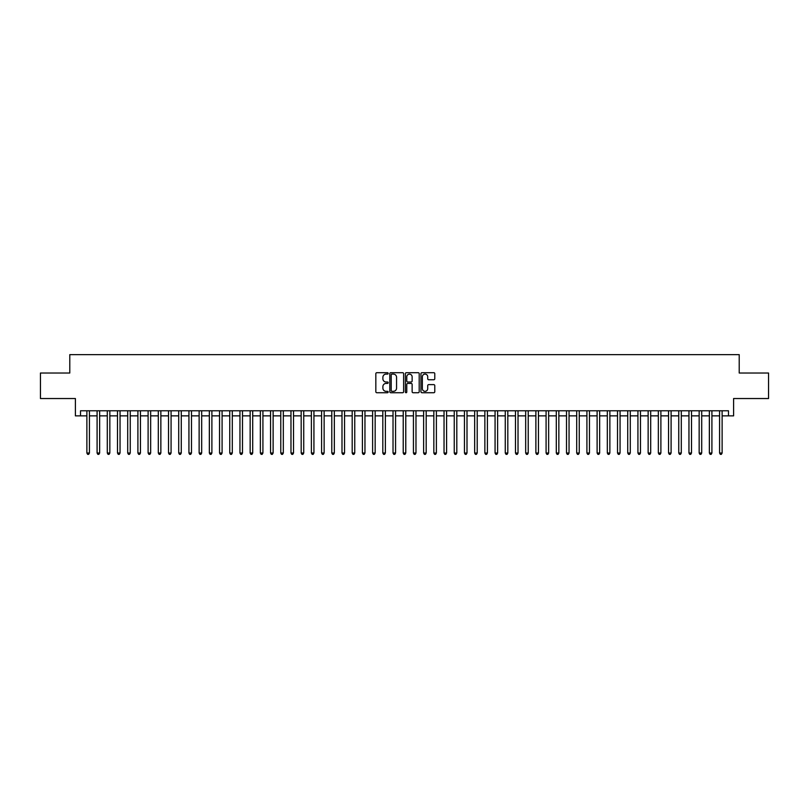 <?xml version="1.0" encoding="UTF-8"?>
<svg xmlns="http://www.w3.org/2000/svg" width="809" height="809" viewBox="0 0 809 809"><rect width="100%" height="100%" fill="white"/><g stroke="black" fill="none" stroke-linecap="round" stroke-linejoin="round"><path stroke-width="1.21" d="M388.168 373.394A0.698 0.698 0 0 0 387.471 372.696L376.832 372.696A1.001 1.001 0 0 0 375.831 373.697L375.831 391.728A1.001 1.001 0 0 0 376.832 392.729L387.471 392.729A0.698 0.698 0 0 0 388.168 392.031A0.698 0.698 0 0 0 387.471 391.323L386.095 391.323A3.206 3.206 0 0 1 382.89 388.118L382.89 386.621A3.206 3.206 0 0 1 386.095 383.415L387.471 383.415A0.698 0.698 0 0 0 388.168 382.718A0.698 0.698 0 0 0 387.471 382.01L386.095 382.01A3.206 3.206 0 0 1 382.89 378.804L382.89 377.307A3.206 3.206 0 0 1 386.095 374.102L387.471 374.102A0.698 0.698 0 0 0 388.168 373.394M433.776 379.755A1.001 1.001 0 0 0 434.777 378.754L434.777 373.697A1.001 1.001 0 0 0 433.776 372.696L421.954 372.696A1.001 1.001 0 0 0 420.953 373.697L420.953 391.728A1.001 1.001 0 0 0 421.954 392.729L433.776 392.729A1.001 1.001 0 0 0 434.777 391.728L434.777 385.62A1.001 1.001 0 0 0 433.776 384.619L428.719 384.619A1.001 1.001 0 0 0 427.718 385.62L427.718 388.644A2.68 2.68 0 0 1 425.038 391.323A2.68 2.68 0 0 1 422.359 388.644L422.359 376.782A2.68 2.68 0 0 1 425.038 374.102A2.68 2.68 0 0 1 427.718 376.782L427.718 378.754A1.001 1.001 0 0 0 428.719 379.755L433.776 379.755M80.506 415.877L80.506 410.78L728.494 410.78L728.494 415.877L733.601 415.877L733.601 398.534L768.55 398.534L768.55 373.02L739.214 373.02L739.214 354.645L69.786 354.645L69.786 373.02L40.45 373.02L40.45 398.534L75.399 398.534L75.399 415.877L86.876 415.877M403.62 373.697A1.001 1.001 0 0 0 402.619 372.696L390.798 372.696A1.001 1.001 0 0 0 389.796 373.697L389.796 391.728A1.001 1.001 0 0 0 390.798 392.729L402.619 392.729A1.001 1.001 0 0 0 403.62 391.728L403.62 373.697M406.381 372.696L418.202 372.696A1.001 1.001 0 0 1 419.204 373.697L419.204 391.728A1.001 1.001 0 0 1 418.202 392.729L413.136 392.729A1.001 1.001 0 0 1 412.135 391.728L412.135 384.417A1.001 1.001 0 0 0 411.134 383.415L407.776 383.415A1.001 1.001 0 0 0 406.775 384.417L406.775 392.031A0.698 0.698 0 0 1 406.078 392.729A0.698 0.698 0 0 1 405.38 392.031L405.38 373.697A1.001 1.001 0 0 1 406.381 372.696M89.435 415.877L97.09 415.877M99.638 415.877L107.294 415.877M109.842 415.877L117.497 415.877M120.045 415.877L127.701 415.877M130.249 415.877L137.904 415.877M140.453 415.877L148.108 415.877M150.656 415.877L158.311 415.877M160.86 415.877L168.515 415.877M171.073 415.877L178.718 415.877M181.277 415.877L188.932 415.877M191.48 415.877L199.135 415.877M201.684 415.877L209.339 415.877M211.887 415.877L219.542 415.877M222.091 415.877L229.746 415.877M232.294 415.877L239.949 415.877M242.498 415.877L250.153 415.877M252.701 415.877L260.356 415.877M262.915 415.877L270.56 415.877M273.118 415.877L280.774 415.877M283.322 415.877L290.977 415.877M293.525 415.877L301.181 415.877M303.729 415.877L311.384 415.877M313.932 415.877L321.588 415.877M324.136 415.877L331.791 415.877M334.339 415.877L341.995 415.877M344.543 415.877L352.198 415.877M354.757 415.877L362.402 415.877M364.96 415.877L372.615 415.877M375.164 415.877L382.819 415.877M385.367 415.877L393.022 415.877M395.571 415.877L403.226 415.877M405.774 415.877L413.429 415.877M415.978 415.877L423.633 415.877M426.181 415.877L433.836 415.877M436.385 415.877L444.04 415.877M446.598 415.877L454.243 415.877M456.802 415.877L464.457 415.877M467.005 415.877L474.661 415.877M477.209 415.877L484.864 415.877M487.412 415.877L495.068 415.877M497.616 415.877L505.271 415.877M507.819 415.877L515.475 415.877M518.023 415.877L525.678 415.877M528.226 415.877L535.882 415.877M538.44 415.877L546.085 415.877M548.644 415.877L556.299 415.877M558.847 415.877L566.502 415.877M569.051 415.877L576.706 415.877M579.254 415.877L586.909 415.877M589.458 415.877L597.113 415.877M599.661 415.877L607.316 415.877M609.865 415.877L617.52 415.877M620.068 415.877L627.723 415.877M630.282 415.877L637.927 415.877M640.485 415.877L648.14 415.877M650.689 415.877L658.344 415.877M660.892 415.877L668.547 415.877M671.096 415.877L678.751 415.877M681.299 415.877L688.955 415.877M691.503 415.877L699.158 415.877M701.706 415.877L709.362 415.877M711.91 415.877L719.565 415.877M722.124 415.877L728.494 415.877M391.9 374.102A0.698 0.698 0 0 0 391.202 374.8L391.202 390.626A0.698 0.698 0 0 0 391.9 391.323L393.356 391.323A3.206 3.206 0 0 0 396.562 388.118L396.562 377.307A3.206 3.206 0 0 0 393.356 374.102L391.9 374.102M412.135 376.832A2.68 2.68 0 0 0 409.455 374.152A2.68 2.68 0 0 0 406.775 376.832L406.775 381.009A1.001 1.001 0 0 0 407.776 382.01L411.134 382.01A1.001 1.001 0 0 0 412.135 381.009L412.135 376.832M89.435 410.78L89.435 453.02L86.876 453.02L86.876 410.78M89.435 453.02L88.666 454.355L87.645 454.355L86.876 453.02M99.638 410.78L99.638 453.02L97.09 453.02L97.09 410.78M99.638 453.02L98.87 454.355L97.849 454.355L97.09 453.02M109.842 410.78L109.842 453.02L107.294 453.02L107.294 410.78M109.842 453.02L109.073 454.355L108.052 454.355L107.294 453.02M120.045 410.78L120.045 453.02L117.497 453.02L117.497 410.78M120.045 453.02L119.277 454.355L118.256 454.355L117.497 453.02M130.249 410.78L130.249 453.02L127.701 453.02L127.701 410.78M130.249 453.02L129.48 454.355L128.469 454.355L127.701 453.02M140.453 410.78L140.453 453.02L137.904 453.02L137.904 410.78M140.453 453.02L139.694 454.355L138.673 454.355L137.904 453.02M150.656 410.78L150.656 453.02L148.108 453.02L148.108 410.78M150.656 453.02L149.898 454.355L148.876 454.355L148.108 453.02M160.86 410.78L160.86 453.02L158.311 453.02L158.311 410.78M160.86 453.02L160.101 454.355L159.08 454.355L158.311 453.02M171.073 410.78L171.073 453.02L168.515 453.02L168.515 410.78M171.073 453.02L170.305 454.355L169.283 454.355L168.515 453.02M181.277 410.78L181.277 453.02L178.718 453.02L178.718 410.78M181.277 453.02L180.508 454.355L179.487 454.355L178.718 453.02M191.48 410.78L191.48 453.02L188.932 453.02L188.932 410.78M191.48 453.02L190.712 454.355L189.69 454.355L188.932 453.02M201.684 410.78L201.684 453.02L199.135 453.02L199.135 410.78M201.684 453.02L200.915 454.355L199.894 454.355L199.135 453.02M211.887 410.78L211.887 453.02L209.339 453.02L209.339 410.78M211.887 453.02L211.119 454.355L210.097 454.355L209.339 453.02M222.091 410.78L222.091 453.02L219.542 453.02L219.542 410.78M222.091 453.02L221.322 454.355L220.311 454.355L219.542 453.02M232.294 410.78L232.294 453.02L229.746 453.02L229.746 410.78M232.294 453.02L231.536 454.355L230.514 454.355L229.746 453.02M242.498 410.78L242.498 453.02L239.949 453.02L239.949 410.78M242.498 453.02L241.739 454.355L240.718 454.355L239.949 453.02M252.701 410.78L252.701 453.02L250.153 453.02L250.153 410.78M252.701 453.02L251.943 454.355L250.921 454.355L250.153 453.02M262.915 410.78L262.915 453.02L260.356 453.02L260.356 410.78M262.915 453.02L262.146 454.355L261.125 454.355L260.356 453.02M273.118 410.78L273.118 453.02L270.56 453.02L270.56 410.78M273.118 453.02L272.35 454.355L271.328 454.355L270.56 453.02M283.322 410.78L283.322 453.02L280.774 453.02L280.774 410.78M283.322 453.02L282.553 454.355L281.532 454.355L280.774 453.02M293.525 410.78L293.525 453.02L290.977 453.02L290.977 410.78M293.525 453.02L292.757 454.355L291.736 454.355L290.977 453.02M303.729 410.78L303.729 453.02L301.181 453.02L301.181 410.78M303.729 453.02L302.96 454.355L301.939 454.355L301.181 453.02M313.932 410.78L313.932 453.02L311.384 453.02L311.384 410.78M313.932 453.02L313.164 454.355L312.153 454.355L311.384 453.02M324.136 410.78L324.136 453.02L321.588 453.02L321.588 410.78M324.136 453.02L323.378 454.355L322.356 454.355L321.588 453.02M334.339 410.78L334.339 453.02L331.791 453.02L331.791 410.78M334.339 453.02L333.581 454.355L332.56 454.355L331.791 453.02M344.543 410.78L344.543 453.02L341.995 453.02L341.995 410.78M344.543 453.02L343.785 454.355L342.763 454.355L341.995 453.02M354.757 410.78L354.757 453.02L352.198 453.02L352.198 410.78M354.757 453.02L353.988 454.355L352.967 454.355L352.198 453.02M364.96 410.78L364.96 453.02L362.402 453.02L362.402 410.78M364.96 453.02L364.192 454.355L363.17 454.355L362.402 453.02M375.164 410.78L375.164 453.02L372.615 453.02L372.615 410.78M375.164 453.02L374.395 454.355L373.374 454.355L372.615 453.02M385.367 410.78L385.367 453.02L382.819 453.02L382.819 410.78M385.367 453.02L384.599 454.355L383.577 454.355L382.819 453.02M395.571 410.78L395.571 453.02L393.022 453.02L393.022 410.78M395.571 453.02L394.802 454.355L393.781 454.355L393.022 453.02M405.774 410.78L405.774 453.02L403.226 453.02L403.226 410.78M405.774 453.02L405.006 454.355L403.994 454.355L403.226 453.02M415.978 410.78L415.978 453.02L413.429 453.02L413.429 410.78M415.978 453.02L415.219 454.355L414.198 454.355L413.429 453.02M426.181 410.78L426.181 453.02L423.633 453.02L423.633 410.78M426.181 453.02L425.423 454.355L424.401 454.355L423.633 453.02M436.385 410.78L436.385 453.02L433.836 453.02L433.836 410.78M436.385 453.02L435.626 454.355L434.605 454.355L433.836 453.02M446.598 410.78L446.598 453.02L444.04 453.02L444.04 410.78M446.598 453.02L445.83 454.355L444.808 454.355L444.04 453.02M456.802 410.78L456.802 453.02L454.243 453.02L454.243 410.78M456.802 453.02L456.033 454.355L455.012 454.355L454.243 453.02M467.005 410.78L467.005 453.02L464.457 453.02L464.457 410.78M467.005 453.02L466.237 454.355L465.215 454.355L464.457 453.02M477.209 410.78L477.209 453.02L474.661 453.02L474.661 410.78M477.209 453.02L476.44 454.355L475.419 454.355L474.661 453.02M487.412 410.78L487.412 453.02L484.864 453.02L484.864 410.78M487.412 453.02L486.644 454.355L485.622 454.355L484.864 453.02M497.616 410.78L497.616 453.02L495.068 453.02L495.068 410.78M497.616 453.02L496.847 454.355L495.836 454.355L495.068 453.02M507.819 410.78L507.819 453.02L505.271 453.02L505.271 410.78M507.819 453.02L507.061 454.355L506.04 454.355L505.271 453.02M518.023 410.78L518.023 453.02L515.475 453.02L515.475 410.78M518.023 453.02L517.264 454.355L516.243 454.355L515.475 453.02M528.226 410.78L528.226 453.02L525.678 453.02L525.678 410.78M528.226 453.02L527.468 454.355L526.447 454.355L525.678 453.02M538.44 410.78L538.44 453.02L535.882 453.02L535.882 410.78M538.44 453.02L537.672 454.355L536.65 454.355L535.882 453.02M548.644 410.78L548.644 453.02L546.085 453.02L546.085 410.78M548.644 453.02L547.875 454.355L546.854 454.355L546.085 453.02M558.847 410.78L558.847 453.02L556.299 453.02L556.299 410.78M558.847 453.02L558.079 454.355L557.057 454.355L556.299 453.02M569.051 410.78L569.051 453.02L566.502 453.02L566.502 410.78M569.051 453.02L568.282 454.355L567.261 454.355L566.502 453.02M579.254 410.78L579.254 453.02L576.706 453.02L576.706 410.78M579.254 453.02L578.486 454.355L577.464 454.355L576.706 453.02M589.458 410.78L589.458 453.02L586.909 453.02L586.909 410.78M589.458 453.02L588.689 454.355L587.678 454.355L586.909 453.02M599.661 410.78L599.661 453.02L597.113 453.02L597.113 410.78M599.661 453.02L598.903 454.355L597.881 454.355L597.113 453.02M609.865 410.78L609.865 453.02L607.316 453.02L607.316 410.78M609.865 453.02L609.106 454.355L608.085 454.355L607.316 453.02M620.068 410.78L620.068 453.02L617.52 453.02L617.52 410.78M620.068 453.02L619.31 454.355L618.288 454.355L617.52 453.02M630.282 410.78L630.282 453.02L627.723 453.02L627.723 410.78M630.282 453.02L629.513 454.355L628.492 454.355L627.723 453.02M640.485 410.78L640.485 453.02L637.927 453.02L637.927 410.78M640.485 453.02L639.717 454.355L638.695 454.355L637.927 453.02M650.689 410.78L650.689 453.02L648.14 453.02L648.14 410.78M650.689 453.02L649.92 454.355L648.899 454.355L648.14 453.02M660.892 410.78L660.892 453.02L658.344 453.02L658.344 410.78M660.892 453.02L660.124 454.355L659.102 454.355L658.344 453.02M671.096 410.78L671.096 453.02L668.547 453.02L668.547 410.78M671.096 453.02L670.327 454.355L669.306 454.355L668.547 453.02M681.299 410.78L681.299 453.02L678.751 453.02L678.751 410.78M681.299 453.02L680.531 454.355L679.52 454.355L678.751 453.02M691.503 410.78L691.503 453.02L688.955 453.02L688.955 410.78M691.503 453.02L690.744 454.355L689.723 454.355L688.955 453.02M701.706 410.78L701.706 453.02L699.158 453.02L699.158 410.78M701.706 453.02L700.948 454.355L699.927 454.355L699.158 453.02M711.91 410.78L711.91 453.02L709.362 453.02L709.362 410.78M711.91 453.02L711.151 454.355L710.13 454.355L709.362 453.02M722.124 410.78L722.124 453.02L719.565 453.02L719.565 410.78M722.124 453.02L721.355 454.355L720.334 454.355L719.565 453.02"/></g></svg>
